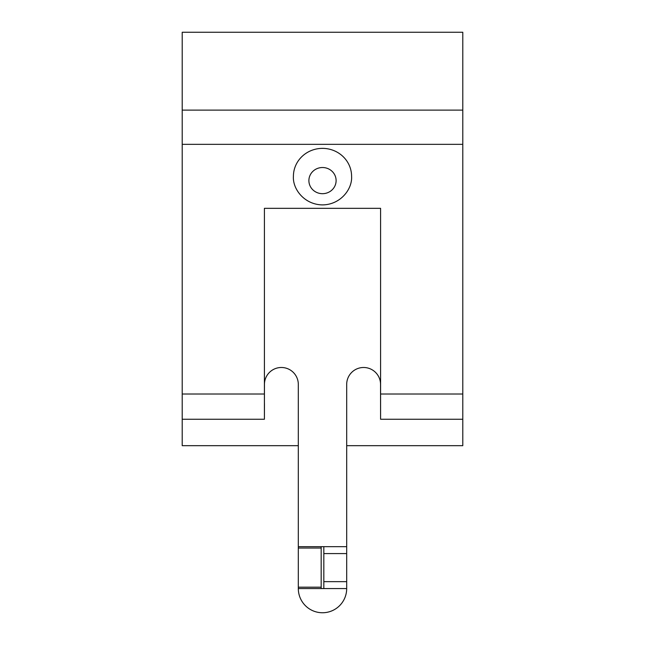 <?xml version="1.0" encoding="UTF-8"?>
<svg xmlns="http://www.w3.org/2000/svg" width="645" height="645" viewBox="0 0 645 645"><rect width="100%" height="100%" fill="white"/><g stroke="black" fill="none" stroke-linecap="round" stroke-linejoin="round"><path stroke-width="0.97" d="M322.5 148.374A29.09 27.969 180 0 0 293.411 176.335C292.499 188.767 304.134 204.659 322.5 204.9C340.673 204.707 352.476 188.961 351.589 176.335A29.09 27.969 180 0 0 322.5 148.374M323.83 546.662L346.688 546.662L346.688 588.562L321.17 588.562L321.17 546.662L323.83 546.662L323.83 588.562M321.17 588.562L298.312 588.562L298.312 384.42A16.931 16.931 0 0 0 281.381 367.489A16.931 16.931 0 0 0 264.45 384.42L264.41 403.585M346.688 546.662L346.688 384.42A16.931 16.931 0 0 1 363.619 367.489A16.931 16.931 0 0 1 380.55 384.42L380.59 419.145M462.788 419.25L380.59 419.25L380.59 208.335L264.41 208.335L264.41 419.25L182.213 419.25L182.213 32.25L462.788 32.25L462.788 445.679L346.688 445.679M182.213 419.25L182.213 445.679L298.312 445.679M264.45 403.585L264.41 419.145M298.312 588.562A24.188 24.188 0 0 0 322.5 612.75A24.188 24.188 0 0 0 346.688 588.562M322.5 167.523A13.609 13.085 180 0 0 308.891 180.6A13.609 13.085 180 0 0 322.5 193.685A13.609 13.085 180 0 0 336.11 180.6A13.609 13.085 180 0 0 322.5 167.523M323.83 553.579L346.688 553.579M321.17 587.184L298.312 587.184M298.312 546.662L321.17 546.662M380.59 394.022L462.788 394.022M182.213 144.343L462.788 144.343M182.213 394.022L264.41 394.022M182.213 110.11L462.788 110.11M321.17 548.048L298.312 548.048M323.83 581.653L346.688 581.653"/></g></svg>
